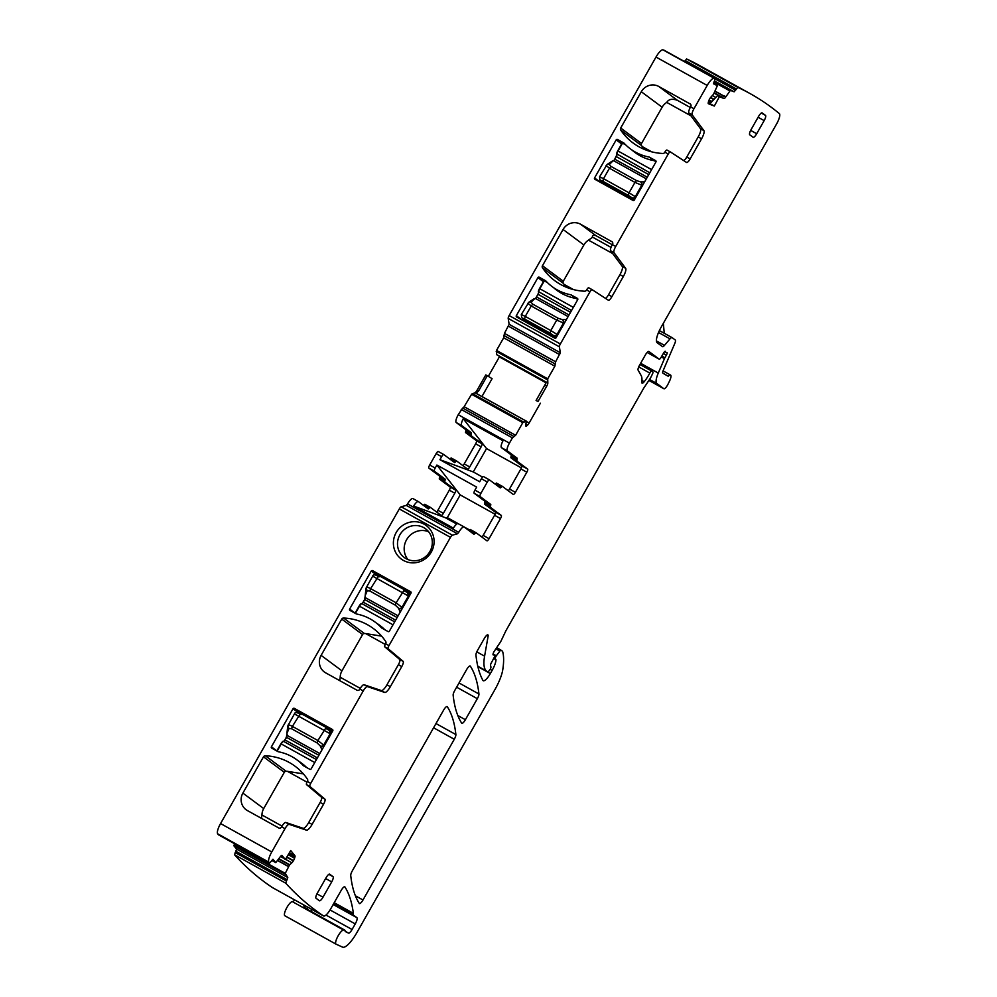 <?xml version="1.0" encoding="UTF-8"?>
<svg xmlns="http://www.w3.org/2000/svg" width="997" height="997" viewBox="0 0 997 997"><rect width="100%" height="100%" fill="white"/><g stroke="black" fill="none" stroke-linecap="round" stroke-linejoin="round"><path stroke-width="1.5" d="M376.841 623.374A48.816 46.896 126.6 0 1 379.882 625.443A48.816 46.896 126.6 0 1 384.917 629.792M381.365 626.602A48.816 46.896 -53.4 0 0 379.869 625.63M402.152 608.706L401.928 607.385A2.517 2.218 -16.7 0 1 398.513 608.22L398.626 608.556A2.517 2.218 -16.7 0 0 402.028 607.721M409.281 596.156L408.434 596.007L407.599 592.667A2.517 2.355 -60.7 0 0 407.561 592.654L403.847 590.585L396.133 602.799L401.928 607.385L408.409 595.982A2.517 2.355 -60.7 0 0 407.574 592.654L403.847 590.585M365.413 597.153L365.214 595.957M400.258 612.046L398.626 608.556M365.226 595.558L367.095 591.071L366.298 587.906M410.378 594.224L407.611 592.679L410.378 594.224M408.434 596.007L372.778 576.216M365.139 596.194L365.949 588.853M378.337 576.428L370.622 588.641C367.756 587.133 366.323 586.797 366.298 587.619L372.691 576.141C373.214 574.334 375.096 574.434 378.337 576.428L376.156 575.219M365.949 588.94L366.323 587.345M398.513 608.22L395.348 605.179L369.837 591.022L367.108 590.785A2.517 2.33 -179.4 0 1 365.936 588.791M298.601 761.122A48.816 46.896 126.6 0 1 301.63 763.191A48.816 46.896 126.6 0 1 306.665 767.54M303.125 764.338A48.816 46.896 -53.4 0 0 301.63 763.366M323.913 746.441L323.676 745.12A2.517 2.218 -16.7 0 1 320.274 745.955L320.373 746.292A2.517 2.218 -16.7 0 0 323.788 745.469M331.041 733.892L330.181 733.742L329.346 730.402A2.517 2.355 -60.7 0 0 329.322 730.39L325.595 728.321L317.893 740.534L323.676 745.12L330.157 733.73A2.517 2.355 -60.7 0 0 329.334 730.402L325.595 728.321M287.173 734.889L286.974 733.692M322.006 749.794L320.373 746.292M286.974 733.306L288.856 728.807L288.046 725.642M332.138 731.96L329.346 730.402L332.138 731.96M330.181 733.742L294.526 713.952M297.904 712.967L300.085 714.164L292.383 726.377C289.516 724.869 288.071 724.532 288.058 725.355L294.451 713.877M287.697 726.676L288.083 725.093M320.274 745.955L317.096 742.915L291.585 728.757L288.856 728.52A2.517 2.33 -179.4 0 1 287.697 726.539L286.899 733.493M577.799 299.461L575.905 298.415A48.816 46.896 126.6 0 1 556.638 290.152A48.816 46.896 126.6 0 1 553.784 287.846M547.49 282.65L543.963 280.705L539.489 288.582L573.35 307.35M556.812 290.09A48.816 46.896 -53.4 0 0 558.183 291.249M570.521 312.335L537.994 294.302L535.563 298.527L533.906 299.013M555.89 337.983L522.59 318.928M525.681 321.769L555.379 338.245M557.535 335.179L557.036 334.394L563.492 322.978L556.712 320.124L550.793 330.568L557.011 334.381A2.517 2.343 -49.7 0 1 553.696 335.416A2.517 2.343 -49.7 0 0 557.036 334.394M564.663 322.629L563.816 322.928L562.782 319.588L566.408 319.563M534.529 298.813L531.264 302.103A2.517 2.38 -115.7 0 0 529.046 302.103M534.23 298.963L533.607 299.162M531.264 302.103L531.04 302.203A2.517 2.38 -115.7 0 0 528.933 302.153L521.319 314.504L525.269 316.41L531.202 305.979L527.862 303.213M521.568 317.37A2.517 2.468 -40.4 0 0 521.63 317.445L521.63 317.445A2.517 2.468 -40.4 0 0 522.278 317.981L524.572 318.99L525.269 316.41L550.793 330.568L550.082 333.148L524.572 318.99M556.276 337.397L550.082 333.148M531.04 302.203L532.784 304.185L558.295 318.33L562.458 319.638A2.517 2.268 81.9 0 1 563.492 322.978L563.816 322.928M656.038 161.726L654.157 160.679A48.816 46.896 126.6 0 1 634.89 152.416A48.816 46.896 126.6 0 1 632.036 150.098M625.73 144.914L622.203 142.97L617.741 150.846L651.589 169.615M635.052 152.354A48.816 46.896 -53.4 0 0 636.422 153.501M648.76 174.6L616.233 156.566L613.803 160.791L612.146 161.277M634.142 200.247L600.83 181.192M599.571 179.248L600.817 181.691L603.821 183.959M635.787 197.443L635.288 196.658L641.744 185.243L634.964 182.389L629.032 192.82L635.263 196.633A2.517 2.343 -49.7 0 1 631.948 197.68L631.973 197.693A2.517 2.343 -49.7 0 0 635.288 196.658M642.915 184.894L642.068 185.193L641.021 181.853L644.66 181.828M612.781 161.078L609.503 164.368A2.517 2.38 -115.7 0 0 607.285 164.368M612.482 161.215L611.846 161.427M609.503 164.368L609.292 164.468A2.517 2.38 -115.7 0 0 607.173 164.418L599.571 176.768L603.521 178.675L609.454 168.231L606.114 165.477M600.954 181.79L600.53 180.245L602.824 181.255L603.521 178.675L629.032 192.82L628.334 195.412L602.824 181.255M599.82 179.634A2.517 2.468 -40.4 0 0 599.87 179.709L599.87 179.709A2.517 2.468 -40.4 0 0 600.53 180.245M603.92 184.034L633.618 200.509M634.528 199.662L631.973 197.693M609.292 164.468L611.024 166.437L636.547 180.594L640.697 181.903A2.517 2.268 81.9 0 1 641.744 185.243L642.068 185.193M272.941 859.227L275.758 862.642L280.207 856.834A3.527 0.972 -61 0 1 281.989 855.451A3.527 0.972 -61 0 1 282.076 855.526L281.889 855.414M282.076 855.526L285.341 859.564L281.191 855.738M286.887 856.946L293.479 860.598A3.527 0.972 119 0 0 294.564 858.243L294.875 857.208A3.527 0.972 119 0 0 294.938 855.75L290.713 850.528L285.341 859.564M309.905 786.459L306.515 784.589A3.016 0.835 -61 0 1 307.35 781.474L310.728 783.343A3.016 0.835 -61 0 0 309.905 786.459L324.897 799.12A5.035 1.383 -61 0 1 323.514 804.305L312.086 824.419A8.051 2.218 -61 0 1 306.49 830.177L289.18 824.357A6.044 1.658 -61 0 0 284.992 828.669L281.603 826.787A6.044 1.658 -61 0 1 285.803 822.475L289.18 824.357M306.515 784.589L321.52 797.239A5.035 1.383 -61 0 1 320.137 802.423L308.709 822.537A8.051 2.218 -61 0 1 303.113 828.295L285.803 822.475M220.561 823.559L271.757 851.961A10.07 2.767 119 0 0 268.841 862.181A2500.937 687.93 119 0 0 269.526 863.14L218.343 834.738A2500.937 687.93 119 0 1 217.658 833.779A10.07 2.767 119 0 1 220.561 823.559L399.298 508.944L450.482 537.346L388.98 645.607A3.016 0.835 -61 0 0 388.145 648.723L403.149 661.372A5.035 1.383 -61 0 1 401.766 666.569L390.338 686.684A8.051 2.218 -61 0 1 384.742 692.441L367.432 686.609A6.044 1.658 -61 0 0 363.232 690.933L310.728 783.343M271.757 851.961L284.992 828.669M307.35 781.474L307.487 781.224A2.019 1.932 126.6 0 0 307.425 779.131A57.365 55.122 126.6 0 0 295.112 766.257A57.365 55.122 126.6 0 0 265.339 755.776A2.019 1.932 126.6 0 0 263.482 756.823L242.882 793.101A13.086 12.575 126.6 0 0 247.418 810.573L278.724 827.946A2.019 1.932 126.6 0 0 281.403 827.136L281.603 826.787M388.145 648.723L384.767 646.841A3.016 0.835 -61 0 1 385.59 643.726L385.727 643.489A2.019 1.932 126.6 0 0 385.665 641.395A57.365 55.122 126.6 0 0 373.364 628.521A57.365 55.122 126.6 0 0 343.579 618.04A2.019 1.932 126.6 0 0 341.734 619.087L321.121 655.365A13.086 12.575 126.6 0 0 325.658 672.838L356.963 690.198A2.019 1.932 126.6 0 0 359.655 689.388L359.855 689.052A6.044 1.658 -61 0 1 364.042 684.74L367.432 686.609M403.436 560.426A20.887 20.065 126.6 0 1 396.183 532.535A20.887 20.065 126.6 0 1 424.049 524.135A20.887 20.065 126.6 0 1 431.302 552.014A20.887 20.065 126.6 0 1 403.436 560.426M372.591 570.633A1.009 0.972 126.6 0 0 371.258 571.032L349.648 609.08A1.009 0.972 126.6 0 0 349.997 610.426L356.415 613.978A48.816 46.896 126.6 0 1 375.221 622.165A48.816 46.896 126.6 0 1 381.652 627.985L388.07 631.55A1.009 0.972 126.6 0 0 389.403 631.138L411.013 593.103A1.009 0.972 126.6 0 0 410.664 591.757L372.591 570.633L380.43 576.453L410.876 593.352M294.352 708.369A1.009 0.972 126.6 0 0 293.006 708.78L271.396 746.815A1.009 0.972 126.6 0 0 271.745 748.161L278.163 751.726A48.816 46.896 126.6 0 1 296.969 759.901A48.816 46.896 126.6 0 1 303.4 765.721L309.818 769.285A1.009 0.972 126.6 0 0 311.164 768.874L332.774 730.838A1.009 0.972 126.6 0 0 332.425 729.492L294.352 708.369L302.191 714.201L332.637 731.088M269.526 863.14L273.041 859.289M293.479 860.598L293.305 860.909A3.527 0.972 119 0 1 291.847 862.791L289.491 864.997L285.267 873.372L287.784 877.522L285.715 883.168A2500.937 687.93 119 0 0 323.551 915.931A10.07 2.767 119 0 0 323.601 915.969A10.07 2.767 119 0 0 330.717 908.828L341.211 890.371A5.035 1.383 119 0 1 344.775 886.794A5.035 1.383 119 0 1 344.925 886.944A366.335 100.772 119 0 1 353.349 913.327A10.07 2.767 119 0 1 353.362 914.274A5.035 1.383 119 0 0 353.599 915.234L356.889 917.676A6.044 1.658 119 0 1 355.244 923.92L352.066 929.516A5.035 1.383 119 0 1 348.526 933.092L345.423 931.609A5.035 1.383 119 0 0 345.423 931.609A5.035 1.383 119 0 1 345.124 931.073A10.07 2.767 119 0 0 344.588 930.002A10.07 2.767 119 0 0 343.815 929.952A10.07 2.767 119 0 1 343.491 930.002A8.051 2.218 119 0 0 337.709 936.607A8.051 2.218 119 0 0 336.039 944.159A8.051 2.218 119 0 0 336.089 944.184L342.619 947.15A20.127 5.533 119 0 0 356.752 932.818L494.948 689.55A25.162 6.917 119 0 0 502.75 669.822A95.612 26.296 119 0 0 502.6 651.49A5.035 1.383 119 0 0 502.413 651.191L500.731 649.944L496.307 655.802A2.517 0.698 119 0 0 495.285 658.955L495.845 659.378A2.517 0.698 119 0 1 495.97 659.752A12.076 3.327 119 0 1 492.119 670.433L490.337 673.561A10.07 2.767 119 0 1 483.209 680.702A10.07 2.767 119 0 1 482.86 680.328A352.24 96.896 119 0 1 475.943 655.066A5.035 1.383 119 0 1 477.538 650.38L484.33 638.441A5.035 1.383 119 0 1 487.882 634.865A5.035 1.383 119 0 1 488.106 636.248L484.592 656.188A55.358 15.229 119 0 0 486.561 671.068L487.994 672.128L490.15 669.411A2.517 0.698 119 0 0 490.935 666.993L490.536 665.273A2.517 0.698 119 0 1 491.222 663.042L494.051 657.771A2.517 0.698 119 0 0 494.624 655.353L494.014 654.904A5.035 1.383 119 0 0 493.976 654.879A5.035 1.383 119 0 0 493.465 654.892A3.016 0.835 119 0 1 493.166 654.892A3.016 0.835 119 0 1 494.375 651.091L500.07 642.604A5.035 1.383 119 0 0 501.354 640.336L505.691 631.213A5.035 1.383 119 0 1 506.289 630.054L642.99 389.428A10.07 2.767 119 0 1 644.349 387.21L649.172 380.031A10.07 2.767 119 0 0 651.739 375.508L652.512 373.887A2.517 0.698 119 0 0 652.885 371.869L651.764 371.034A2.517 0.698 119 0 0 651.751 371.021A2.517 0.698 119 0 0 649.82 373.077A16.102 4.424 119 0 1 644.187 381.726A5.035 1.383 119 0 1 642.093 383.122A5.035 1.383 119 0 1 641.831 382.025A35.219 9.683 119 0 0 641.158 375.57L638.117 370.161A5.035 1.383 119 0 1 639.6 365.101L645.321 355.044A5.035 1.383 119 0 1 648.873 351.48A5.035 1.383 119 0 1 648.922 351.505L659.241 359.182A2.517 0.698 119 0 0 659.266 359.194A2.517 0.698 119 0 0 660.999 357.499L663.628 352.988A2.517 0.698 119 0 1 665.36 351.293A2.517 0.698 119 0 1 665.498 351.592A5.035 1.383 119 0 0 665.734 352.19L666.208 352.539A5.035 1.383 119 0 0 666.245 352.564A5.035 1.383 119 0 0 666.769 352.539A2.517 0.698 119 0 1 667.043 352.539A2.517 0.698 119 0 1 666.382 355.156L664.887 357.773A2.517 0.698 119 0 0 664.451 358.646L658.282 373.065A15.092 4.15 119 0 0 656.786 383.471L663.865 388.73A5.035 1.383 119 0 0 663.915 388.755A5.035 1.383 119 0 0 667.965 384.269L669.323 381.515A7.552 2.081 119 0 0 670.557 375.059A7.552 2.081 119 0 0 668.227 376.255L662.743 372.978A3.016 0.835 119 0 1 663.042 370.896L674.782 343.479A5.035 1.383 119 0 0 675.281 340.002L672.053 337.597A5.035 1.383 119 0 0 672.003 337.572A5.035 1.383 119 0 0 670.009 338.855L664.488 345.373A5.035 1.383 119 0 1 662.494 346.669A5.035 1.383 119 0 1 662.457 346.644L657.123 342.681A15.092 4.15 119 0 1 661.21 327.066L776.588 123.964A10.07 2.767 119 0 0 779.342 113.583A2500.937 687.93 119 0 0 750.155 93.631A2500.937 687.93 119 0 0 737.805 87.362L734.128 91.811L730.377 90.353L725.916 96.734A3.527 0.972 -61 0 1 723.884 98.541L721.99 97.482L724.557 95.986L725.916 96.734M234.656 843.786L233.909 845.792L236.601 849.12L287.784 877.522M285.715 883.168L234.532 854.765L236.601 849.12M234.532 854.765A2500.937 687.93 119 0 0 272.355 887.529A10.07 2.767 119 0 0 272.405 887.567A10.07 2.767 119 0 0 272.468 887.592M303.611 904.877L304.895 908.354L343.815 929.952M336.001 944.134L284.893 915.782A8.051 2.218 119 0 1 284.855 915.757A8.051 2.218 119 0 1 286.513 908.205A8.051 2.218 119 0 1 292.308 901.6A10.07 2.767 119 0 0 294.85 900.017M750.155 93.631L698.959 65.229A2500.937 687.93 119 0 0 686.609 58.96L737.792 87.362M686.609 58.96L684.565 61.577M723.884 98.541L717.416 95.7L721.99 97.482M719.336 96.771L714.313 106.056L709.976 103.663L717.416 95.7M497.067 354.944L546.368 382.3L496.656 354.62L496.518 350.408L503.684 337.796L504.445 333.384L509.143 324.324L508.196 318.417A3.016 0.835 119 0 1 509.155 315.563L656.001 57.053A10.07 2.767 119 0 1 662.98 49.85A2500.937 687.93 119 0 1 664.027 50.186L715.223 78.576L713.553 83.81L717.329 85.281L713.491 83.15L717.242 85.979L713.503 94.279L711.023 96.983A3.527 0.972 119 0 0 709.565 99.064L709.403 99.376A3.527 0.972 119 0 0 708.481 101.669L708.269 102.604A3.527 0.972 119 0 0 708.393 103.75A3.527 0.972 119 0 0 708.431 103.763L714.313 106.056M715.223 78.576A2500.937 687.93 119 0 0 714.176 78.252A10.07 2.767 119 0 0 707.197 85.443L693.962 108.735A6.044 1.658 119 0 0 692.217 114.879L703.907 130.607A8.051 2.218 119 0 1 701.576 138.795L690.161 158.909A5.035 1.383 119 0 1 686.597 162.474A5.035 1.383 119 0 1 686.572 162.461L670.37 151.93A3.016 0.835 119 0 0 670.358 151.918A3.016 0.835 119 0 0 668.214 154.061L615.722 246.483A6.044 1.658 119 0 0 613.978 252.615L625.655 268.343A8.051 2.218 119 0 1 623.337 276.53L611.909 296.645A5.035 1.383 119 0 1 608.344 300.209A5.035 1.383 119 0 1 608.32 300.197L592.118 289.666A3.016 0.835 119 0 0 592.106 289.653A3.016 0.835 119 0 0 589.975 291.797L560.339 343.965A3.016 0.835 119 0 0 559.392 346.819L560.326 352.726L555.628 361.786L554.88 366.198L547.714 378.81L547.827 382.86A3.527 0.972 -61 0 1 546.717 386.175L544.811 385.116L546.468 382.113L547.827 382.86M588.729 287.784L592.106 289.653L588.741 287.784A3.016 0.835 119 0 0 588.729 287.784A3.016 0.835 119 0 0 586.585 289.928L586.448 290.164A2.019 1.932 126.6 0 1 584.603 291.211A57.365 55.122 126.6 0 1 554.818 280.718A57.365 55.122 126.6 0 1 542.518 267.857A2.019 1.932 126.6 0 1 542.455 265.75L563.293 281.229A2.019 1.932 -53.4 0 0 563.342 283.335A57.365 55.122 -53.4 0 0 564.053 284.357L565.635 286.937M563.068 229.472A13.086 12.575 126.6 0 1 580.528 224.2L595.969 235.678C592.978 234.918 591.869 235.417 592.654 237.186L588.504 240.14A13.086 12.575 -53.4 0 0 583.893 244.95L563.068 229.472L542.455 265.75M612.22 241.86L580.528 224.2M611.834 241.573A2.019 1.932 126.6 0 1 612.532 244.265L612.332 244.601A6.044 1.658 119 0 0 610.588 250.745L613.978 252.615M666.968 150.049L670.358 151.918L666.981 150.049A3.016 0.835 119 0 0 666.968 150.049A3.016 0.835 119 0 0 664.837 152.18L664.7 152.416A2.019 1.932 126.6 0 1 662.855 153.463A57.365 55.122 126.6 0 1 633.07 142.982A57.365 55.122 126.6 0 1 620.757 130.121A2.019 1.932 126.6 0 1 620.695 128.015L641.532 143.493A2.019 1.932 -53.4 0 0 641.594 145.599A57.365 55.122 -53.4 0 0 642.305 146.621L643.888 149.189M690.248 107.452L677.486 100.373C672.302 98.441 668.725 99.127 666.756 102.404A13.086 12.575 -53.4 0 0 662.145 107.215L641.308 91.736L620.695 128.015M641.308 91.736A13.086 12.575 126.6 0 1 658.768 86.465L677.486 100.373M690.472 104.124L658.768 86.465M690.074 103.838A2.019 1.932 126.6 0 1 690.771 106.517L690.585 106.866A6.044 1.658 119 0 0 688.84 112.997L692.217 114.879M577.55 298.502L577.35 298.352A1.009 0.972 126.6 0 1 577.699 299.698L556.089 337.734A1.009 0.972 126.6 0 1 554.743 338.145L516.67 317.021A1.009 0.972 126.6 0 1 516.321 315.675L537.931 277.627A1.009 0.972 126.6 0 1 539.277 277.228L543.963 280.705L539.489 288.582A3.016 0.835 119 0 0 538.692 291.722L571.543 310.516M577.35 298.352L570.932 294.788A48.816 46.896 126.6 0 1 552.126 286.613A48.816 46.896 126.6 0 1 545.695 280.793L539.277 277.228M655.789 160.754L655.59 160.617A1.009 0.972 126.6 0 1 655.939 161.963L634.329 199.998A1.009 0.972 126.6 0 1 632.983 200.409L594.91 179.286A1.009 0.972 126.6 0 1 594.561 177.94L616.171 139.892A1.009 0.972 126.6 0 1 617.517 139.493L622.203 142.97L617.741 150.846A3.016 0.835 119 0 0 616.931 153.974L649.795 172.78M655.59 160.617L649.172 157.052A48.816 46.896 126.6 0 1 630.366 148.865A48.816 46.896 126.6 0 1 623.935 143.045L617.517 139.493M683.693 160.592A5.035 1.383 119 0 0 686.771 157.028L698.199 136.913A8.051 2.218 119 0 0 700.517 128.725L688.84 112.997M605.453 298.327A5.035 1.383 119 0 0 608.531 294.763L619.947 274.649A8.051 2.218 119 0 0 622.278 266.461L610.588 250.745M546.717 386.175L538.019 401.467L536.074 400.482L544.811 385.116M538.019 401.467L536.074 400.482M488.331 376.33L499.36 356.901L546.082 382.823M463.156 408.321L471.606 394.264L474.884 392.743A3.527 0.972 -61 0 0 477.089 390.226L478.56 391.048L487.296 375.682L492.082 378.673L481.937 396.519M478.56 391.048L475.818 393.254L526.254 421.095L525.805 424.784A3.527 0.972 119 0 0 525.855 426.093L525.93 426.143A3.527 0.972 119 0 0 525.967 426.168A3.527 0.972 119 0 0 526.989 425.669L527.675 424.996A3.527 0.972 119 0 0 529.145 423.002L540.374 403.224M526.217 421.095L476.03 393.254L526.254 421.095L522.789 422.666L515.623 435.278L512.408 437.87L509.43 443.117A7.552 2.081 119 0 0 507.386 450.918L517.194 458.209L516.782 461.013L527.65 469.089A3.016 0.835 119 0 1 526.827 472.204L515.399 492.319A3.016 0.835 -61 0 1 513.268 494.462A3.016 0.835 -61 0 1 513.243 494.45L502.314 486.324L496.381 483.034L495.135 484.106M462.645 408.035L513.829 436.437L462.645 408.035L458.246 414.715A7.552 2.081 119 0 0 456.19 422.516L461.698 425.569A7.552 2.081 119 0 1 463.231 418.703L502.999 440.761A7.552 2.081 119 0 0 501.466 447.628L507.386 450.918M515.399 492.319L509.479 489.041L520.908 468.926A3.016 0.835 119 0 0 521.73 465.798L510.863 457.723L511.274 454.919L501.466 447.628M509.479 489.041A3.016 0.835 -61 0 1 508.246 490.736M450.133 487.035L455.629 490.088A3.016 0.835 -61 0 1 454.806 493.216L443.378 513.33L437.882 510.277L449.311 490.163A3.016 0.835 -61 0 0 450.133 487.035L439.266 478.959L439.677 476.155L428.86 468.116A3.016 0.835 -61 0 1 429.67 465.001L436.138 453.623L441.634 456.676L439.926 459.692L479.682 481.75L481.401 478.747A3.016 0.835 119 0 1 483.533 476.603A3.016 0.835 119 0 0 483.533 476.603L489.465 479.893A3.016 0.835 119 0 1 489.49 479.906L500.257 487.907L502.289 486.312L496.369 483.034M489.465 479.893A3.016 0.835 119 0 0 487.321 482.025L480.866 493.403A3.016 0.835 -61 0 0 480.043 496.518L474.123 493.228A3.016 0.835 -61 0 1 474.946 490.113L476.653 487.097L436.885 465.038L435.178 468.054A3.016 0.835 -61 0 0 434.356 471.17L428.86 468.116M474.123 493.228L484.878 501.229L490.798 504.507L480.043 496.518M484.878 501.229L484.467 504.033L490.387 507.311L490.586 505.915L484.667 502.625M490.798 504.507L490.586 505.915M481.912 537.084A3.016 0.835 -61 0 0 483.146 535.389L494.574 515.275A3.016 0.835 119 0 0 495.397 512.146L484.467 504.033M483.146 535.389L489.066 538.679L500.494 518.565A3.016 0.835 119 0 0 501.317 515.437L490.387 507.311M489.066 538.679A3.016 0.835 -61 0 1 486.935 540.81A3.016 0.835 -61 0 1 486.91 540.798L476.03 532.71L470.11 529.432L476.005 532.71L473.986 534.305L464.166 527.002A7.552 2.081 -61 0 0 464.103 526.964L458.171 523.674A7.552 2.081 -61 0 1 458.234 523.712L464.029 526.927M475.008 533.507L469.089 530.217L470.11 529.432M407.549 503.934L458.745 532.336L407.561 503.909L406.29 505.379L457.473 533.769L458.745 532.336A7.552 2.081 -61 0 1 464.103 526.964M443.378 513.33A3.016 0.835 -61 0 1 441.247 515.461L430.293 507.323L428.236 508.906L418.478 501.653A7.552 2.081 -61 0 0 418.404 501.616A7.552 2.081 -61 0 0 413.605 506.052L453.373 528.111A7.552 2.081 -61 0 1 458.171 523.674M407.561 503.909A7.552 2.081 -61 0 1 412.908 498.562A7.552 2.081 -61 0 1 412.97 498.6L418.341 501.578M457.473 533.769L452.376 535.19A3.016 0.835 119 0 0 450.482 537.346M406.29 505.379L401.193 506.788A3.016 0.835 119 0 0 399.298 508.944M384.767 646.841L399.76 659.503A5.035 1.383 -61 0 1 398.376 664.687L386.948 684.802A8.051 2.218 -61 0 1 381.353 690.56L364.042 684.74M466.633 669.585L454.744 690.51A5.035 1.383 119 0 0 453.149 695.196A352.24 96.896 119 0 0 461.673 723.149A5.035 1.383 119 0 0 461.823 723.299A5.035 1.383 119 0 0 465.387 719.722L477.339 698.685A5.035 1.383 119 0 0 478.934 693.999A352.24 96.896 119 0 0 470.347 666.158A5.035 1.383 119 0 0 470.198 666.021A5.035 1.383 119 0 0 466.633 669.585M765.522 115.415L762.157 112.91A5.035 1.383 119 0 0 762.119 112.885A5.035 1.383 119 0 0 758.555 116.45L751.102 129.573A5.035 1.383 119 0 0 749.732 134.782L753.096 137.274A5.035 1.383 119 0 0 753.146 137.299A5.035 1.383 119 0 0 756.698 133.735L764.151 120.612A5.035 1.383 119 0 0 765.522 115.415L761.297 113.06M322.991 897.2A5.035 1.383 119 0 1 319.439 900.765A5.035 1.383 119 0 1 319.389 900.74L316.024 898.235A5.035 1.383 119 0 1 317.395 893.038L326.094 877.734A5.035 1.383 -61 0 1 329.646 874.157A5.035 1.383 -61 0 1 329.695 874.195L333.048 876.687A5.035 1.383 -61 0 1 331.689 881.896L322.991 897.2L316.959 893.848M359.269 903.419A5.035 1.383 119 0 0 359.418 903.569A5.035 1.383 119 0 0 362.983 899.992L454.283 739.276A5.035 1.383 119 0 0 455.878 734.577A352.24 96.896 119 0 0 447.304 706.711A5.035 1.383 119 0 0 447.155 706.561A5.035 1.383 119 0 0 443.603 710.138L352.327 870.805A5.035 1.383 119 0 0 350.732 875.491A352.24 96.896 119 0 0 359.269 903.419M429.258 508.109L423.501 505.392M423.75 505.055L424.784 504.27L430.255 507.311L424.772 504.27M437.882 510.277A3.016 0.835 -61 0 1 436.599 512.009M436.138 453.623A3.016 0.835 -61 0 1 438.269 451.491A3.016 0.835 -61 0 1 438.294 451.504L443.74 454.52M450.146 458.757L451.167 457.959L456.663 461.013L455.654 461.81L449.896 459.081M451.167 457.959L456.651 461M464.216 463.929L475.644 443.815A3.016 0.835 -61 0 0 476.454 440.686L481.962 443.74A3.016 0.835 -61 0 1 481.14 446.855L469.712 466.97L464.216 463.929A3.016 0.835 -61 0 1 462.932 465.661M476.454 440.686L465.524 432.561L465.736 431.165L471.232 434.218L471.444 432.81L461.698 425.569M456.19 422.516L465.935 429.757L465.736 431.165M477.089 390.226L485.788 374.922L487.296 375.682M381.614 636.136L365.675 633.581A57.365 55.122 126.6 0 0 364.416 633.519A2.019 1.932 126.6 0 0 362.572 634.566L341.959 670.844A13.086 12.575 126.6 0 0 340.201 677.237L360.253 688.366M339.765 680.664L340.201 677.237M303.362 773.871L287.423 771.329A57.365 55.122 126.6 0 0 286.164 771.254A2.019 1.932 126.6 0 0 284.319 772.301L263.707 808.579A13.086 12.575 126.6 0 0 261.949 814.973L282.014 826.102M261.526 818.4L261.949 814.973M423.725 527.625A17.859 17.161 126.6 0 1 425.557 528.809A17.859 17.161 126.6 0 1 429.333 552.45A17.859 17.161 126.6 0 1 406.091 558.669A17.859 17.161 126.6 0 1 404.246 557.485A17.859 17.161 126.6 0 1 400.482 533.844A17.859 17.161 126.6 0 1 423.725 527.625M379.097 576.852A1.009 0.972 126.6 0 1 380.43 576.453M300.857 714.587A1.009 0.972 126.6 0 1 302.191 714.201M664.239 333.272A10.07 2.767 119 0 0 664.239 333.16L663.354 323.29M662.145 107.215L641.532 143.493M595.969 235.678L612.258 244.726M583.893 244.95L563.293 281.229M575.78 298.39L570.932 294.788M654.02 160.654L649.172 157.052M439.926 459.692L473.263 471.93L486.548 448.563L463.231 418.703M481.962 443.74L471.033 435.614L471.232 434.218M469.712 466.97A3.016 0.835 -61 0 1 467.581 469.113A3.016 0.835 -61 0 1 467.556 469.101L456.663 461.013M455.654 461.81L454.607 462.596L443.79 454.557A3.016 0.835 -61 0 1 443.79 454.557A3.016 0.835 -61 0 0 441.634 456.676M521.419 467.905L486.548 448.563M413.605 506.052L445.273 517.667L447.317 517.617L460.215 494.911L436.885 465.038M439.677 476.155L445.173 479.208L434.356 471.17M445.173 479.208L444.974 480.616L439.465 477.563M455.629 490.088L444.762 482.012L444.974 480.616M495.085 514.265L460.215 494.911M482.585 477.102L473.263 471.93M456.776 524.048L445.273 517.667M385.228 644.436L365.675 633.581M306.976 782.171L287.423 771.329M407.91 559.529A17.859 17.161 126.6 0 1 406.028 540.785A17.859 17.161 126.6 0 1 422.117 530.491A17.859 17.161 126.6 0 1 428.585 531.713M666.756 102.404L690.933 115.814M651.714 151.843L642.305 146.621M592.654 237.186L611.011 247.381M588.504 240.14L612.681 253.562M573.462 289.579L564.053 284.357M447.317 517.617L469.375 529.856M480.454 536L482.087 536.909M361.836 603.696L363.132 602.151A2.517 0.698 -61 0 1 361.961 603.696L394.687 621.854L361.998 603.721A3.527 0.972 -61 0 0 361.973 603.696A3.527 0.972 -61 0 0 359.481 606.201L359.169 606.051A3.016 0.835 -61 0 1 361.288 603.895M393.005 624.807L359.481 606.201L355.381 613.417M395.647 620.171L363.444 602.3L362.048 603.746M359.157 606.039L355.057 613.23L359.169 606.051C362.16 601.926 360.702 604.332 361.973 603.696M363.132 602.151L364.603 599.521L363.12 602.138L364.927 599.683L397.13 617.542M365.388 597.614A2.517 0.698 -61 0 1 364.628 599.521M365.151 596.268L364.603 599.521L365.563 597.776L398.102 615.834M369.837 591.022L370.622 588.641L396.133 602.799L395.348 605.179M283.597 741.432L284.868 739.874A2.517 0.698 -61 0 1 283.709 741.432L316.435 759.589L283.759 741.456A3.527 0.972 -61 0 0 283.721 741.444A3.527 0.972 -61 0 0 281.229 743.936L280.917 743.787A3.016 0.835 -61 0 1 283.048 741.643M314.765 762.543L281.229 743.936L277.129 751.152M317.395 757.907L285.192 740.048L283.809 741.481M276.83 750.978L280.917 743.787C283.921 739.662 282.45 742.08 283.721 741.444M287.148 735.35A2.517 0.698 -61 0 1 286.376 737.257L284.893 739.886L286.687 737.419L318.89 755.29M284.868 739.874L287.323 735.512L319.863 753.57M291.585 728.757L292.383 726.377L317.893 740.534L317.096 742.915M544.287 280.88L539.813 288.744A3.527 0.972 119 0 0 538.866 292.383L536.511 296.944A2.517 0.698 119 0 1 535.364 298.477M538.716 292.246L538.006 294.314A2.517 0.698 119 0 0 538.791 292.308M569.025 314.952L536.822 297.094L535.563 298.527L568.103 316.585M558.295 318.33L556.712 320.124L531.202 305.979L532.784 304.185M622.539 143.132L618.065 151.008A3.527 0.972 119 0 0 617.106 154.647L614.763 159.208A2.517 0.698 119 0 1 613.604 160.729M616.258 156.566A2.517 0.698 119 0 0 617.031 154.572M647.277 177.217L615.074 159.358L613.803 160.791L646.343 178.849M636.547 180.594L634.964 182.389L609.454 168.231L611.024 166.437M628.334 195.412L631.948 197.68M289.429 852.697L294.938 855.75M306.49 830.177L303.113 828.295M312.086 824.419L308.709 822.537M359.855 689.052L363.232 690.933M385.59 643.726L388.98 645.607M217.658 833.779L268.841 862.181M275.758 862.642L271.732 860.399L275.733 862.617M288.756 853.806L294.875 857.208M288.22 854.716L294.564 858.243M286.712 857.246L293.305 860.909M280.481 856.485L282.874 857.819M285.503 859.277L291.847 862.791M278.848 858.716L289.691 864.735M278.637 858.99L289.491 864.997M277.627 860.386L288.607 866.48M277.527 860.511L288.532 866.617M234.083 844.97L285.267 873.372M233.909 845.792L285.092 874.195M235.953 851.301L287.136 879.703M235.18 852.585L286.363 880.987M272.355 887.529L323.551 915.931M334.207 902.696L353.349 913.327M333.796 903.419L353.362 914.274M292.308 901.6L343.491 930.002M333.434 904.042L353.599 915.234M333.172 904.516L356.889 917.676M330.057 909.949L355.244 923.92M325.982 915.047L352.066 929.516M345.161 931.223L348.526 933.092M310.628 911.158A5.035 1.383 119 0 0 312.086 909.576M303.948 905.064A5.035 4.511 173.4 0 0 303.923 906.186L305.668 908.417A10.07 2.767 119 0 0 304.895 908.354M496.656 647.689L500.718 649.932L496.656 647.689M495.858 648.873L499.584 650.929M493.054 653.995L496.307 655.802M493.839 658.157L495.285 658.955M493.802 658.232L495.845 659.378M493.665 658.481L495.97 659.752M490.175 669.348L492.119 670.433M477.887 666.657L490.337 673.561M486.598 635.413L488.106 636.248M476.79 651.864L484.592 656.188M477.775 666.195L486.561 671.068M477.85 666.495L487.969 672.115L477.85 666.507M639.949 364.478L651.726 371.009L639.962 364.478M638.703 366.908L649.82 373.077M641.956 380.48L644.187 381.726M647.14 352.464L659.241 359.182L647.14 352.464M664.675 351.592L665.734 352.19M663.341 353.474L666.382 355.156M661.821 356.079L664.887 357.773M661.335 356.914L664.451 358.646M640.635 363.282L658.282 373.065M649.546 379.458L656.786 383.471M663.915 388.755L648.897 380.43L663.865 388.73M664.052 373.95L668.227 376.255M659.378 330.568L671.953 337.547L659.378 330.568M658.519 332.487L670.009 338.855M656.412 340.899L664.488 345.373M685.138 60.518L736.322 88.92M715.285 78.975L735.599 90.253M714.5 80.931L734.128 91.811M714.251 81.405L730.377 90.353M713.902 82.053L729.792 90.877M715.036 91.101L724.283 96.235M708.431 101.906L710.525 103.077M662.98 49.85L714.176 78.252M656.001 57.053L707.197 85.443M509.155 315.563L560.339 343.965M586.585 289.928L589.975 291.797M612.332 244.601L615.722 246.483M664.837 152.18L668.214 154.061M690.585 106.866L693.962 108.735M700.517 128.725L703.907 130.607M698.199 136.913L701.576 138.795M686.771 157.028L690.161 158.909M622.278 266.461L625.655 268.343M619.947 274.649L623.337 276.53M608.531 294.763L611.909 296.645M508.196 318.417L559.392 346.819M509.143 324.324L560.326 352.726M508.507 326.231L559.691 354.633M504.445 333.384L555.628 361.786M503.896 335.466L555.092 363.868M504.233 335.715L555.416 364.117M503.684 337.796L554.88 366.198M496.518 350.408L547.714 378.81M496.207 351.355L547.39 379.757M496.656 354.62L546.406 382.225L496.68 354.658M526.64 421.606L529.145 423.002M525.992 424.061L527.675 424.996M525.755 424.984L526.989 425.669M472.229 393.553L523.425 421.955M474.884 392.743L475.818 393.254M471.606 394.264L522.789 422.666M464.44 406.888L515.623 435.278M461.225 409.468L512.408 437.87M509.43 443.117L458.246 414.715M511.274 454.919L517.194 458.209M511.062 456.327L516.982 459.617M510.863 457.723L516.782 461.013M521.73 465.798L527.65 469.089M520.908 468.926L526.827 472.204M501.279 487.109L495.347 483.819M483.557 476.616L489.427 479.869M481.401 478.747L487.321 482.025M429.67 465.001L435.178 468.054M474.946 490.113L480.866 493.403M501.317 515.437L495.397 512.146M494.574 515.275L500.494 518.565M401.193 506.788L452.376 535.19M399.76 659.503L403.149 661.372M401.766 666.569L398.376 664.687M386.948 684.802L390.338 686.684M384.742 692.441L381.353 690.56M321.52 797.239L324.897 799.12M323.514 804.305L320.137 802.423M459.031 682.957L478.934 693.999M456.626 687.195L477.339 698.685M465.387 719.722L457.822 715.522M758.094 117.26L764.151 120.612M750.666 130.383L756.698 133.735M331.689 881.896L325.633 878.531M333.048 876.687L328.823 874.344M355.406 895.792L362.983 899.992M435.976 723.535L455.878 734.577M433.57 727.773L454.283 739.276M343.579 618.04L364.416 633.519M341.734 619.087L362.572 634.566M321.121 655.365L341.959 670.844M265.339 755.776L286.164 771.254M263.482 756.823L284.319 772.301M242.882 793.101L263.707 808.579M371.258 571.032L379.022 576.814M349.648 609.08L355.119 613.143M293.006 708.78L300.782 714.55M271.396 746.815L276.867 750.878M307.712 909.551A5.035 4.835 115.5 0 1 307.176 906.846M304.185 906.921A5.035 4.835 115.5 0 1 304.085 905.139M714.974 91.25L724.158 96.335M708.742 100.797L711.322 102.23M641.594 145.599L620.757 130.121M563.342 283.335L542.518 267.857M543.402 281.702L537.931 277.627M522.428 320.211L516.321 315.675M621.642 143.954L616.171 139.892M600.668 182.476L594.561 177.94M465.935 429.757L471.444 432.81M709.141 99.887L712.02 101.482M710.425 97.706L713.79 99.575M710.637 97.419L714.039 99.314M712.357 95.575L715.771 97.469M714.114 93.145L721.84 97.432M714.276 92.833L722.538 97.407M454.806 493.216L449.311 490.163M439.266 478.959L444.762 482.012M475.644 443.815L481.14 446.855M465.524 432.561L471.033 435.614M276.817 750.978L280.905 743.774M286.363 737.257L286.899 734.004M300.085 714.164C296.857 712.17 294.975 712.07 294.439 713.889M539.489 288.582C537.383 293.691 538.816 290.8 538.816 292.358M537.994 294.302L536.498 296.932M535.227 298.489L534.193 298.776M533.756 298.975L528.884 302.191M521.643 317.457L521.319 314.504M617.741 150.846C615.623 155.956 617.068 153.064 617.056 154.622M616.969 154.51L614.75 159.196M613.467 160.754L612.432 161.04M600.954 181.828L603.87 183.996M612.008 161.24L607.136 164.455M599.882 179.722L599.571 176.768M272.405 887.567L323.601 915.969M305.668 908.417L344.588 930.002M284.855 915.757L336.039 944.159M663.042 370.884L670.557 375.059M418.404 501.616L412.908 498.562M382.736 627.761L375.221 622.165M304.496 765.497L296.969 759.901M552.126 286.613L559.678 292.221M630.366 148.865L637.918 154.485M438.269 451.491L443.765 454.545"/></g></svg>
